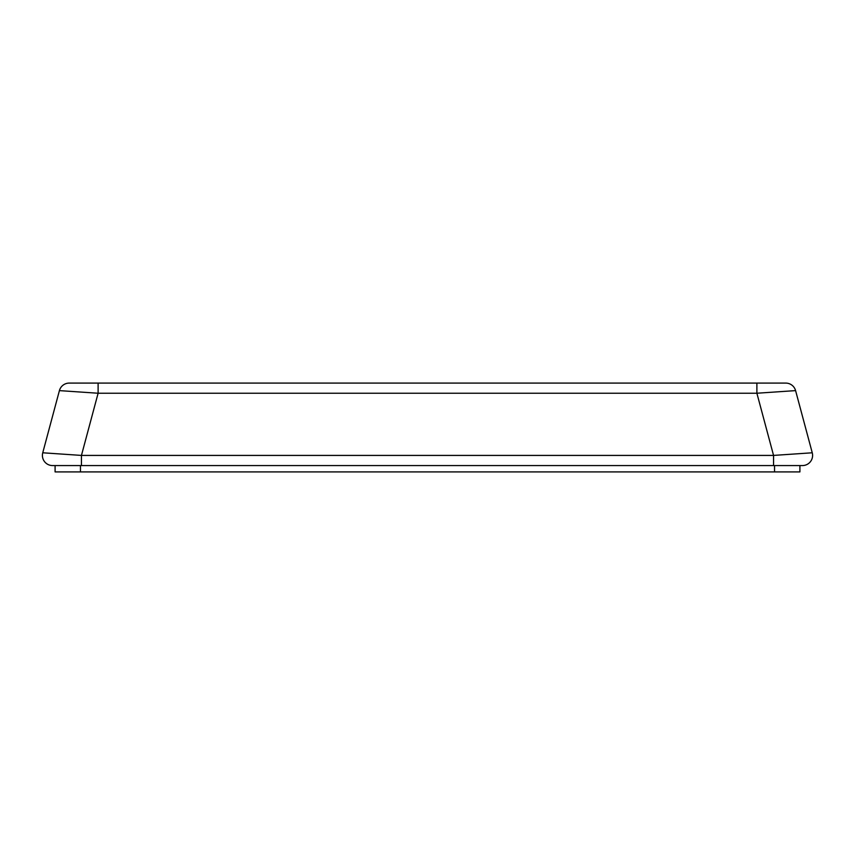 <?xml version="1.0" encoding="UTF-8"?>
<svg xmlns="http://www.w3.org/2000/svg" width="855" height="855" viewBox="0 0 855 855"><rect width="100%" height="100%" fill="white"/><g stroke="black" fill="none" stroke-linecap="round" stroke-linejoin="round"><path stroke-width="1.28" d="M781.641 391.558L795.588 390.617A10.153 10.153 90 0 0 785.788 383.093L69.212 383.093A10.153 10.153 0 0 0 59.412 390.617L42.75 452.787L81.449 455.416L773.551 455.416L812.25 452.787L795.588 390.617L756.889 393.236L98.111 393.236L59.412 390.617L42.75 452.787A10.153 10.153 -90 0 0 52.55 465.569L802.45 465.569A10.153 10.153 0 0 0 812.25 452.787A10.153 10.153 0 0 1 802.45 465.569M798.303 453.738L793.013 454.091M787.637 454.454L773.551 455.416L756.889 393.236L756.889 383.093L776.436 383.093L756.889 383.093M75.176 465.569L67.78 465.569M61.133 465.569L59.508 465.569M799.906 465.569L799.906 471.907L774.534 471.907L774.534 465.569L80.466 465.569L80.466 471.907L55.094 471.907L55.094 465.569M56.473 465.569L61.186 465.569M774.534 471.907L80.466 471.907M78.564 383.093L180.074 383.093L78.564 383.093M776.436 383.093L773.946 383.093L776.436 383.093M73.359 391.558L78.639 391.921M84.025 392.285L84.912 392.349M56.697 453.738L42.75 452.787M81.449 465.569L81.449 455.416L98.111 393.236L98.111 383.093M773.551 455.416L773.551 465.569"/></g></svg>
